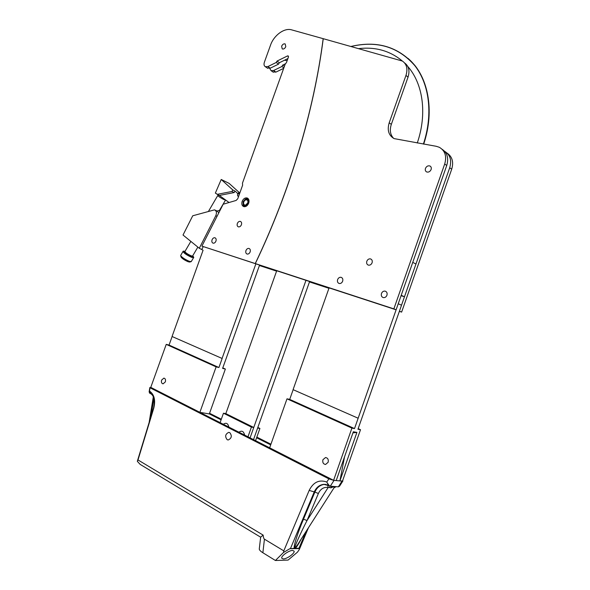 <?xml version="1.0" encoding="UTF-8"?>
<svg xmlns="http://www.w3.org/2000/svg" width="590" height="590" viewBox="0 0 590 590"><rect width="100%" height="100%" fill="white"/><g stroke="black" fill="none" stroke-linecap="round" stroke-linejoin="round"><path stroke-width="0.89" d="M283.288 558.944C286.969 559.003 295 553.25 294.115 551.171L292.611 550.448C288.982 550.315 280.833 556.134 281.725 558.206L283.288 558.944M328.534 485.349L327.126 482.76L329.331 485.754L330.326 486.175L334.043 480.371L339.906 480.924L344.545 456.815M329.935 486.086L329.567 487.569L328.158 487.488C323.851 486.868 320.591 488.867 318.386 493.476L307.021 520.542C300.524 533.183 294.277 547.137 294.786 547.889L294.786 548.317L298.983 548.258L305.952 531.649M327.716 484.943L328.158 487.488L307.021 520.542L303.503 519.171L314.868 492.097L309.175 490.408C313.349 482.126 319.227 479.346 326.808 482.045L328.851 478.851L333.542 480.297M330.326 486.175L334.368 486.514L330.865 487.842L331.676 486.285M330.865 487.842L329.567 487.569M338.35 486.853L339.567 486.167L342.886 480.99L339.906 480.924L342.03 481.123L338.35 486.853L334.368 486.514L334.006 487.849L336.123 486.662M327.126 482.76L326.808 482.045M334.006 487.849L297.522 544.806L294.786 548.317L289.786 548.73L299.292 548.575L299.278 549.592L297.463 552.159L288.09 560.08L275.419 560.5L262.875 552.742C260.655 551.37 259.453 550.153 259.268 549.091L259.298 548.848M289.786 548.73L283.517 552.461L275.419 560.5M283.517 552.461L283.805 550.868L264.438 539.172L262.875 552.742M283.805 550.868L309.175 490.408M294.786 547.889L294.336 548.324C293.068 547.542 297.744 532.637 303.503 519.171M301.401 538.751C298.444 544.304 296.387 547.49 295.236 548.309L295.28 547.881M342.687 480.533L342.886 480.99M141.858 465.414L140.191 464.411L137.315 461.321L138.001 459.957L263.14 535.108C263.391 537.438 263.826 538.788 264.438 539.172M149.971 393.279L149.462 393.021L149.307 391.376L150.981 393.803M328.851 478.851L150.037 387.785L149.506 391.037C154.256 394.437 155.694 400.108 153.806 408.029L138.001 459.957M140.191 464.411L260.64 537.18L263.14 535.108M150.037 387.785L150.797 387.394M171.963 398.162L304.13 465.348M270.692 444.875L256.606 437.765M221.103 419.837L209.339 413.9M270.928 444.211L256.842 437.109M221.324 419.21L209.561 413.28M323.239 38.689L402.387 61.058C406.753 64.096 407.948 68.883 405.972 75.409L389.194 122.816C387.025 130.198 388.663 135.457 394.105 138.606L436.246 146.298L439.314 147.286C445.111 150.693 446.903 156.262 444.705 163.991L393.862 308.872L255.323 263.59C290.132 190.813 313.91 111.222 323.239 38.689L291.6 29.847C284.373 27.59 273.856 35.319 270.544 45.098L264.342 62.341C263.693 64.45 264.032 65.91 265.367 66.714L267.904 66.559L276.216 62.481L277.042 61.072L287.522 55.925L288.2 55.895L288.458 56.994L286.497 62.459L285.103 64.391L242.468 183.151L242.608 185.216L237.755 198.742L236.125 200.445L223.168 204.229L201.905 246.126L276.747 270.685L225.823 413.62L253.759 427.47L250.057 437.913L305.981 280.331L396.111 309.809L446.733 165.502C448.843 158.282 447.323 152.876 442.161 149.292M255.559 440.708L259.91 428.451L257.616 428.089L253.508 439.668L309.61 281.519L328.999 288.134M259.91 428.451L257.845 427.433M220.092 422.676L223.463 413.214L251.429 427.094L247.962 436.851M225.823 413.62L223.463 413.214M253.759 427.47L251.429 427.094M232.976 429.225L234.673 430.088M238.854 432.219C241.812 430.243 243.729 431.224 244.621 435.147C243.729 431.224 241.812 430.243 238.854 432.219M223.271 424.291C226.147 422.337 228.006 423.281 228.846 427.13C228.006 423.281 226.147 422.337 223.271 424.291M269.719 68.396L271.068 70.66L273.59 70.512L281.873 66.5L282.691 65.107L285.612 63.683M282.691 65.107L284.402 66.323M281.873 66.5L283.842 67.894M272.823 71.877L275.891 72.113L283.679 68.359M259.475 265.375L276.636 270.994M309.499 281.836L310.65 282.212L309.529 281.755M447.161 153.142C452.279 156.711 453.799 162.073 451.704 169.212L401.62 312.095L399.423 311.181L449.72 167.73C451.874 160.237 450.17 154.757 444.617 151.298M259.423 265.53L276.585 271.142M401.62 312.095L399.356 311.358M328.947 288.296L309.47 281.917M281.629 46.227C282.558 44.302 283.746 43.542 285.191 43.948L285.796 46.647C284.874 48.564 283.687 49.324 282.241 48.926L281.629 46.227M237.328 223.536C238.036 221.936 239.031 221.22 240.322 221.39C241.524 221.899 241.893 223.013 241.421 224.731C240.72 226.324 239.724 227.039 238.441 226.877C237.224 226.368 236.856 225.255 237.328 223.536M245.949 250.58C246.635 249.002 247.63 248.279 248.921 248.427C250.226 248.936 250.632 250.101 250.145 251.908C249.459 253.486 248.471 254.202 247.181 254.069C245.875 253.56 245.462 252.395 245.949 250.58M212.046 239.85C212.71 238.316 213.646 237.615 214.863 237.748C216.065 238.235 216.427 239.348 215.955 241.081C215.291 242.608 214.354 243.309 213.145 243.183C211.935 242.704 211.567 241.59 212.046 239.85M242.129 201.411C243.301 198.786 244.939 197.628 247.048 197.952C248.884 198.778 249.437 200.512 248.692 203.167C247.527 205.785 245.897 206.935 243.803 206.633C241.937 205.814 241.384 204.074 242.129 201.411M425.464 168.408C426.496 166.269 427.979 165.458 429.918 165.974C431.187 166.682 431.585 167.862 431.12 169.514C430.095 171.646 428.613 172.464 426.688 171.956C425.397 171.262 424.992 170.075 425.464 168.408M337.613 279.608C338.365 277.897 339.501 277.13 341.035 277.3C342.62 277.89 343.166 279.195 342.65 281.201C341.912 282.905 340.777 283.679 339.25 283.51C337.65 282.927 337.104 281.629 337.613 279.608M381.479 293.495C382.254 291.726 383.463 290.936 385.115 291.121C386.856 291.748 387.468 293.119 386.944 295.229C386.177 296.984 384.975 297.78 383.338 297.611C381.575 296.984 380.956 295.62 381.479 293.495M366.818 261.252C367.622 259.445 368.846 258.663 370.491 258.899C372.061 259.526 372.592 260.824 372.091 262.786C371.287 264.586 370.07 265.375 368.433 265.153C366.847 264.526 366.309 263.229 366.818 261.252M393.862 308.872L396.111 309.809M393.633 138.362C390.255 134.793 389.489 130.139 391.318 124.402L408.022 77.172C409.976 70.778 408.841 66.05 404.622 62.975M276.717 270.758L305.981 280.331M267.167 67.961L270.242 68.182L278.539 64.133L279.365 62.732L287.898 58.558M276.216 62.481L278.539 64.133M277.042 61.072L279.365 62.732M201.905 246.126L255.323 263.59M323.173 38.638C313.843 111.178 290.066 190.777 255.249 263.56M165.34 381.9C165.849 379.783 165.37 378.522 163.895 378.116L161.616 380.063C161.1 382.18 161.586 383.441 163.069 383.847L165.34 381.9M220.159 210.158L216.117 211.316M217.046 216.287L215.785 215.726L199.287 248.265L203.078 250.234L172.051 336.499L222.15 358.484L218.919 367.526L169.057 345.069L172.125 336.529M259.556 265.146L222.607 368.389L225.358 369.038L222.791 367.887M225.358 369.038L209.325 413.937L199.877 412.344L150.76 387.379L166.233 344.368L169.057 345.069M255.839 263.929L222.069 358.462M199.877 412.344L216.124 366.869L218.919 367.526M216.124 366.869L166.233 344.368M199.287 248.265L183.018 235.019L192.731 215.778L214.502 209.856C216.523 210.822 216.95 212.784 215.785 215.726M215.144 210.143L217.068 210.999L218.816 212.806M201.898 249.275L203.24 246.642M328.136 462.287C328.674 459.514 327.804 457.928 325.525 457.53L322.922 459.713C322.383 462.501 323.261 464.087 325.555 464.47L328.136 462.287M358.16 428.642L360.505 429.697L357.953 429.225L401.525 305.185L398.228 303.769L354.524 428.583L289.705 399.4L293.149 389.68M404.475 296.763L401.2 295.302L412.749 262.366L415.957 264.025L404.475 296.763L401.06 295.693M352.945 432.861L356.913 432.404L339.906 480.924M354.524 428.583L351.92 428.104L286.998 398.825L289.705 399.4M351.92 428.104L333.593 480.326L269.652 447.817L286.998 398.825M356.913 432.404L353.329 431.762L336.212 480.57L333.593 480.326M360.505 429.697L342.466 481.16M358.086 418.199L293.075 389.651L329.087 287.891M358.823 48.601C375.624 46.713 390.16 50.873 402.439 61.095M407.808 66.493C423.111 83.905 427.285 113.929 417.27 142.994M390.764 126.304L390.381 128.694M225.432 199.87L224.23 199.737C220.726 197.916 218.566 196.514 217.747 195.541L218.919 195.238M219.126 195.342L221.7 197.149M180.68 255.418L180.724 255.772C182.384 257.705 185.267 259.563 189.368 261.348L191.271 261.577L193.601 257.624L191.706 257.373C186.787 255.131 183.888 253.162 183.003 251.458L180.68 255.418M189.692 262.019L188.195 261.768C184.84 260.315 182.48 258.796 181.13 257.211L181.071 257.004M238.515 196.625L237.571 195.762L237.593 193.373L235.041 191.064L234.156 192.561L231.922 191.477L232.807 189.973L235.041 191.064M232.807 189.973L221.22 179.478L215.35 193.107L219.355 195.445L234.156 192.561M219.355 195.445L229.06 202.51M217.098 194.383L231.922 191.477M239.806 193.026L229.097 183.372L221.22 179.478M239.555 193.719L238.471 192.738L239.695 193.336M237.593 193.373L239.37 194.235M284.432 60.254L287.175 60.564M245.779 206.47L245.558 205.099L247.734 202.982C248.184 201.397 247.852 200.349 246.745 199.855C245.477 199.671 244.496 200.357 243.795 201.935C243.345 203.528 243.685 204.575 244.798 205.062L245.529 205.409M245.484 206.028L248.434 203.174C249.039 199.855 247.992 198.513 245.285 199.155L243.102 201.751L243.154 204.855L244.857 206.714M244.127 206.707L243.161 204.892M245.875 198.933L248.021 198.506M244.496 205.999L244.828 205.069M229.746 432.618C232.202 435.767 231.708 438.223 228.256 439.985L227.209 439.734C224.761 436.548 225.269 434.093 228.728 432.367L229.746 432.618M442.102 178.696L444.971 170.525M327.878 484.973L323.718 484.346C319.456 484.862 316.277 487.428 314.182 492.045L290.538 548.383M325.982 484.42L324.397 484.405C320.134 484.921 316.963 487.48 314.868 492.097L318.386 493.476M153.806 408.029L153.607 407.801C155.037 400.204 153.968 395.44 150.398 393.5L149.462 393.021M153.902 398.39L150.944 416.54M273.59 70.512L275.891 72.113M449.72 167.73L451.704 169.212M444.705 163.991L446.733 165.502M389.194 122.816L391.318 124.402M405.972 75.409L408.022 77.172M267.904 66.559L270.242 68.182M287.522 55.925L288.532 56.67M351.153 46.463C377.003 40.43 398.176 46.765 414.682 65.468C429.454 84.141 433.23 114.416 423.391 144.063M408.051 58.403C428.119 75.645 435.154 110.242 423.664 144.108M184.972 251.406C180.614 249.887 187.2 255.19 191.684 256.79C193.623 257.447 193.955 257.151 192.679 255.898M190.85 241.391L184.891 251.547C185.54 252.778 187.65 254.209 191.219 255.839L192.554 256.126C193.078 256.812 192.635 256.916 191.249 256.429C187.827 255.212 182.303 251.045 184.877 251.628M237.571 195.762L238.64 196.278M332.126 486.33L332.598 486.367M329.331 485.754L323.718 484.346L325.739 484.405M308.445 527.755L299.329 549.467M137.389 461.07L153.607 407.801M259.268 549.091L260.655 537.114M149.838 387.512L149.123 391.9M149.13 422.506L153.326 396.768M233.05 429.262L233.478 429.328M271.068 70.66L273.369 72.26M247.048 197.952L247.756 198.299M265.367 66.714L267.713 68.337M351.072 46.44C376.995 40.341 398.25 46.654 414.851 65.387C429.704 84.082 433.532 114.408 423.709 144.115M184.98 251.392C183.63 251.016 182.966 251.038 183.003 251.458M217.747 195.541L208.572 211.191M181.13 257.211L180.724 255.772M189.493 262.071L190.954 261.717M225.498 200.135L219.487 210.35M197.856 247.099L192.598 256.031M192.687 255.883C193.668 256.886 193.97 257.469 193.601 257.624M247.173 200.062L246.745 199.855M243.154 204.855L243.486 205.858"/></g></svg>
